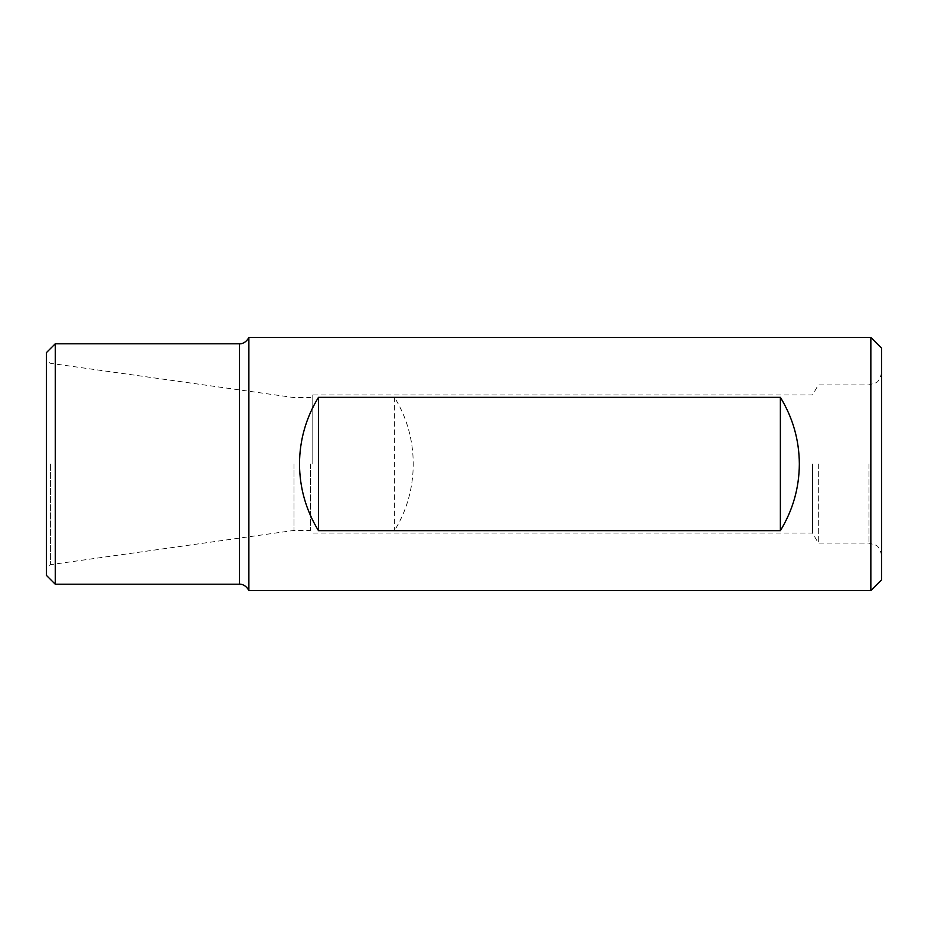 <?xml version="1.0" encoding="UTF-8"?>
<svg xmlns="http://www.w3.org/2000/svg" width="928" height="928" viewBox="0 0 928 928"><rect width="100%" height="100%" fill="white"/><g stroke="black" fill="none" stroke-linecap="round" stroke-linejoin="round"><path stroke-width="0.7" stroke-dasharray="4.64 3.48" d="M312.144 464L312.144 394.922L312.144 464M870.847 590.544L870.847 337.456M248.878 590.544L248.878 337.456M318.478 530.665C293.364 490.842 293.364 437.158 318.478 397.335L394.4 397.335C419.502 437.158 419.502 490.842 394.4 530.665L318.478 530.665L318.478 397.335M55.262 584.222L55.262 343.778M46.4 464L46.4 567.112L46.4 464M46.4 575.36L46.4 352.64M881.6 579.791L881.6 348.209M881.6 464L881.6 555.744L881.6 464M310.555 464L310.555 530.433L310.555 464M294.014 464L294.014 530.433L294.014 464M818.322 464L818.322 543.089L818.322 464M812.545 464L812.545 533.078L812.545 464M394.4 397.335L394.4 530.665M239.494 584.222L239.494 343.778M50.576 464L50.576 564.653L50.576 464M868.944 464L868.944 543.089L868.944 464M881.6 372.256C880.498 378.148 878.596 381.675 875.893 382.835L868.944 384.911L818.322 384.911L812.545 394.922L312.144 394.922L310.555 397.567L294.014 397.567L50.576 363.347L46.4 360.888M881.6 555.744C880.498 549.852 878.596 546.325 875.893 545.165L868.944 543.089L818.322 543.089L812.545 533.078L312.144 533.078L310.555 530.433L294.014 530.433L50.576 564.653L46.4 567.112"/><path stroke-width="1.39" d="M799.344 464C799.194 440.023 792.86 417.797 780.367 397.335L780.367 530.665C792.86 510.203 799.194 487.977 799.344 464M870.847 464L870.847 590.544L248.878 590.544L248.878 337.456L870.847 337.456L870.847 464M780.367 397.335L318.478 397.335C305.973 417.797 299.651 440.023 299.489 464C299.651 487.977 305.973 510.203 318.478 530.665L780.367 530.665M55.262 584.222L46.4 575.36L46.4 352.64L55.262 343.778L55.262 584.222L239.494 584.222C239.633 584.106 245.212 583.747 248.878 590.544M870.847 337.456L881.6 348.209L881.6 579.791L870.847 590.544M318.478 397.335L318.478 530.665M55.262 343.778L239.494 343.778L239.494 584.222M239.494 343.778C239.633 343.894 245.212 344.253 248.878 337.456"/></g></svg>
